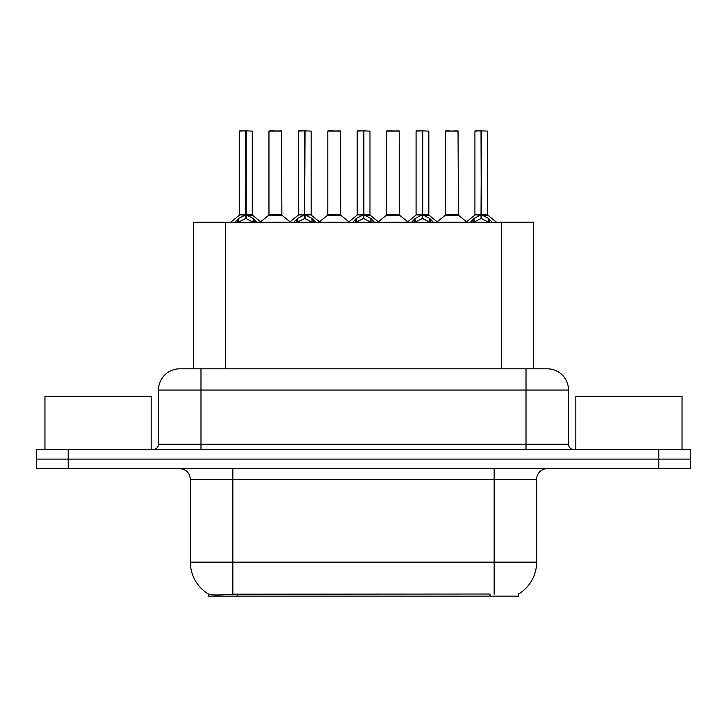 <?xml version="1.0" encoding="UTF-8"?>
<svg xmlns="http://www.w3.org/2000/svg" width="727" height="727" viewBox="0 0 727 727"><rect width="100%" height="100%" fill="white"/><g stroke="black" fill="none" stroke-linecap="round" stroke-linejoin="round"><path stroke-width="1.09" d="M193.673 368.807L193.673 222.235L533.536 222.235L533.536 368.807M518.687 593.95L518.687 596.113L208.531 596.113L208.531 594.077M190.365 562.125L232.849 562.125L232.849 479.275L190.365 479.275L190.365 562.125A37.177 37.177 0 0 0 208.74 594.195C211.493 595.268 219.527 595.268 232.849 594.195L489.898 594.014M518.26 594.195A37.177 37.177 0 0 0 536.635 562.125L536.635 479.275A10.623 10.623 0 0 1 547.258 468.651M68.211 449.54L690.65 449.54L690.65 459.091L36.35 459.091L36.35 468.651L68.211 468.651L68.211 459.091L36.35 459.091L36.35 449.54L68.211 449.54L68.211 459.091L690.65 459.091L690.65 468.651L68.211 468.651M180.069 368.807L547.258 368.807A21.247 21.247 0 0 1 568.496 390.054L568.496 444.224C568.814 447.45 570.586 449.222 573.812 449.54M179.742 368.807A21.247 21.247 0 0 0 158.504 390.054L158.504 444.224A5.307 5.307 0 0 1 153.188 449.54M187.666 368.807L187.184 368.807M234.812 222.48L238.674 218.4L245.635 214.883L245.635 218.591L246.008 130.887L252.287 131.096L252.287 214.792L246.199 214.883L253.16 218.4L257.022 222.48M239.547 131.096L245.644 130.887L239.547 131.096L239.547 214.792L245.635 214.883M245.644 130.887L239.756 130.887M252.287 131.096L246.189 130.887M245.826 130.887L245.826 214.792L252.487 215.21L246.898 215.219M245.635 131.096L245.917 214.792M243.79 130.887L248.043 130.887M246.199 214.883L246.199 218.591L246.008 214.801M246.199 214.792L246.199 131.096M253.16 218.4L253.16 222.235L246.199 218.591M245.635 218.591L239.701 221.526M276.951 214.792L268.772 215.21L281.903 215.21L281.503 130.887L268.963 131.096L268.963 214.792L281.712 214.792L275.06 214.792M275.251 130.887L269.181 130.887M293.663 222.48L297.525 218.4L304.486 214.883L304.486 218.591L304.858 130.887L311.138 131.096L311.138 214.792L305.04 214.883L312.001 218.4L315.863 222.48M298.388 131.096L304.495 130.887L298.388 131.096L298.388 214.792L304.486 214.883M304.495 130.887L298.597 130.887M311.138 131.096L305.031 130.887M304.668 130.887L304.668 214.792L305.04 131.096M304.486 131.096L304.758 214.792M302.641 130.887L306.885 130.887M305.04 214.883L305.04 218.591L304.858 214.801M312.001 218.4L312.001 222.235L305.04 218.591M304.486 218.591L298.552 221.526M352.504 222.48L356.366 218.4L363.327 214.883L363.327 218.591L363.7 130.887L369.979 131.096L369.979 214.792L363.882 214.883L370.843 218.4L374.705 222.48M357.23 131.096L363.336 130.887L357.23 131.096L357.23 214.792L363.327 214.883M363.336 130.887L357.448 130.887M369.979 131.096L363.873 130.887M363.509 130.887L363.509 214.792L370.17 215.21L364.581 215.219M363.327 131.096L363.609 214.792M361.483 130.887L365.726 130.887M363.882 214.883L363.882 218.591L363.7 214.801M363.882 214.792L363.882 131.096M370.843 218.4L370.843 222.235L363.882 218.591M363.327 218.591L357.393 221.526M411.346 222.48L415.208 218.4L422.169 214.883L422.169 218.591L422.541 130.887L428.821 131.096L428.821 214.792L422.732 214.883L429.693 218.4L433.556 222.48M416.08 131.096L422.178 130.887L416.08 131.096L416.08 214.792L422.169 214.883M422.178 130.887L416.289 130.887M428.821 131.096L422.723 130.887M422.36 130.887L422.36 214.792L429.021 215.21L423.432 215.219M422.169 131.096L422.451 214.792M420.324 130.887L424.577 130.887M422.732 214.883L422.732 218.591L422.541 214.801M422.732 214.792L422.732 131.096M429.693 218.4L429.693 222.235L422.732 218.591M422.169 218.591L416.235 221.526M470.196 222.48L474.059 218.4L481.02 214.883L481.02 218.591L481.392 130.887L487.672 131.096L487.672 214.792L481.574 214.883L488.535 218.4L492.397 222.48M474.922 131.096L481.029 130.887L474.922 131.096L474.922 214.792L481.02 214.883M481.029 130.887L475.131 130.887M487.672 131.096L481.565 130.887M481.201 130.887L481.201 214.792L487.862 215.21L482.274 215.219M481.02 131.096L481.292 214.792M479.175 130.887L483.419 130.887M481.574 214.883L481.574 218.591L481.392 214.801M481.574 214.792L481.574 131.096M488.535 218.4L488.535 222.235L481.574 218.591M481.02 218.591L475.085 221.526M335.792 214.792L327.613 215.21L340.754 215.21L340.345 130.887L327.813 131.096L327.813 214.792L340.554 214.792L333.902 214.792M334.093 130.887L328.022 130.887M394.634 214.792L386.464 215.21L399.596 215.21L399.187 130.887L386.655 131.096L386.655 214.792L399.405 214.792L392.753 214.792M392.934 130.887L386.864 130.887M453.484 214.792L445.306 215.21L458.437 215.21L458.037 130.887L445.497 131.096L445.497 214.792L458.246 214.792L451.594 214.792M449.749 130.887L445.715 130.887M151.171 449.54L151.171 396.642L44.956 396.642L44.956 449.54M682.044 449.54L682.044 396.642L575.829 396.642L575.829 449.54M490.007 596.113L490.007 594.014M237.211 596.113L237.211 594.014M225.543 368.807L225.543 222.235M501.675 368.807L501.675 222.235M494.151 468.651L494.151 479.275L232.849 479.275L232.849 468.651M536.635 479.275L494.151 479.275L494.151 562.125L536.635 562.125M494.151 594.195L494.151 562.125L232.849 562.125L232.849 594.195M658.789 468.651L658.789 449.54M568.496 390.054L158.504 390.054M200.988 449.54L200.988 368.807M158.504 444.224L568.496 444.224M526.012 368.807L526.012 449.54M244.935 215.219L239.547 214.792L245.635 214.801M237.565 219.363L237.565 222.235M238.674 218.4L238.674 222.235M254.268 219.363L254.268 222.235M281.712 131.096L268.963 131.096M303.786 215.219L298.388 214.792L304.486 214.801M305.04 214.801L311.129 214.792L305.74 215.219M296.407 219.363L296.407 222.235M297.525 218.4L297.525 222.235M313.119 219.363L313.119 222.235M362.628 215.219L357.239 214.792L363.327 214.801M355.249 219.363L355.249 222.235M356.366 218.4L356.366 222.235M371.96 219.363L371.96 222.235M421.469 215.219L416.08 214.792L422.169 214.801M414.099 219.363L414.099 222.235M415.208 218.4L415.208 222.235M430.802 219.363L430.802 222.235M480.32 215.219L474.922 214.792L481.02 214.801M472.941 219.363L472.941 222.235M474.059 218.4L474.059 222.235M489.653 219.363L489.653 222.235M340.554 131.096L327.813 131.096M399.405 131.096L386.655 131.096M458.246 131.096L445.497 131.096M190.365 479.275C189.738 472.823 186.194 469.288 179.742 468.651M239.347 215.21L230.686 222.235M252.487 215.21L261.147 222.235M268.772 215.21L260.63 221.808M281.903 215.21L290.055 221.808M298.197 215.21L289.537 222.235M311.329 215.21L319.989 222.235M357.039 215.21L348.378 222.235M370.17 215.21L378.84 222.235M415.88 215.21L407.22 222.235M429.021 215.21L437.681 222.235M474.731 215.21L466.062 222.235M487.862 215.21L496.523 222.235M327.613 215.21L319.471 221.808M340.754 215.21L348.896 221.808M386.464 215.21L378.322 221.808M399.596 215.21L407.738 221.808M445.306 215.21L437.163 221.808M458.437 215.21L466.589 221.808"/></g></svg>
